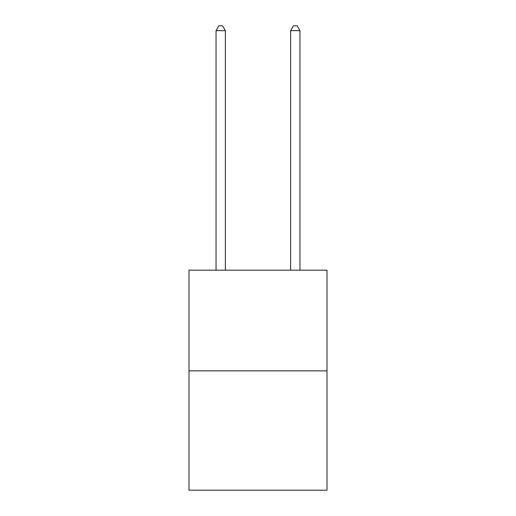 <?xml version="1.0" encoding="UTF-8"?>
<svg xmlns="http://www.w3.org/2000/svg" width="516" height="516" viewBox="0 0 516 516"><rect width="100%" height="100%" fill="white"/><g stroke="black" fill="none" stroke-linecap="round" stroke-linejoin="round"><path stroke-width="0.77" d="M326.996 370.856L326.996 270.158L189.004 270.158L189.004 490.2L326.996 490.2L326.996 370.856L189.004 370.856M225.369 270.158L225.369 30.65L216.043 30.65L216.043 270.158M216.043 30.65L218.842 25.8L222.57 25.8L225.369 30.65M299.957 270.158L299.957 30.65L290.631 30.65L290.631 270.158M290.631 30.65L293.43 25.8L297.158 25.8L299.957 30.65"/></g></svg>
